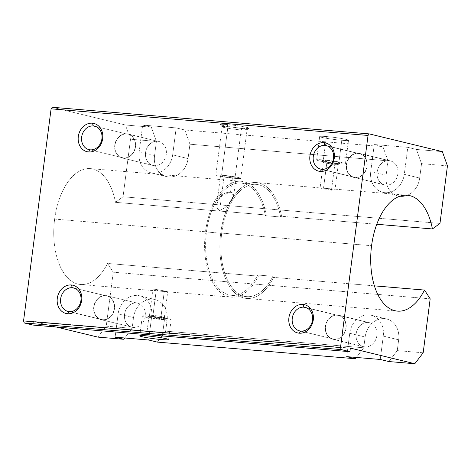 <?xml version="1.0" encoding="UTF-8"?>
<svg xmlns="http://www.w3.org/2000/svg" width="471" height="471" viewBox="0 0 471 471"><rect width="100%" height="100%" fill="white"/><g stroke="black" fill="none" stroke-linecap="round" stroke-linejoin="round"><path stroke-width="0.35" stroke-dasharray="2.35 1.77" d="M126.681 134.035L95.89 126.564L126.681 134.035A12.081 10.127 -76.4 0 0 115.001 145.127A12.081 10.127 -76.4 0 0 123.579 157.926A12.081 10.127 103.6 0 1 122.283 157.72A12.081 10.127 103.6 0 1 115.124 144.356A12.081 10.127 103.6 0 1 126.681 134.035A12.081 10.127 103.6 0 1 127.977 134.241A12.081 10.127 103.6 0 1 135.136 147.606A12.081 10.127 103.6 0 1 123.579 157.926A12.081 10.127 -76.4 0 0 135.259 146.828A12.081 10.127 -76.4 0 0 126.681 134.035M90.244 149.843L123.579 157.926L90.244 149.843M157.502 141.229L126.717 133.758A12.358 10.362 -76.4 0 0 114.895 144.32A12.358 10.362 -76.4 0 0 122.213 157.985A12.358 10.362 -76.4 0 0 123.543 158.203L154.329 165.674A12.358 10.362 103.6 0 1 152.998 165.456A12.358 10.362 103.6 0 1 145.68 151.792A12.358 10.362 103.6 0 1 157.502 141.229A12.358 10.362 103.6 0 1 158.827 141.441A12.358 10.362 103.6 0 1 166.151 155.112A12.358 10.362 103.6 0 1 154.329 165.674L123.543 158.203A12.358 10.362 -76.4 0 0 135.365 147.641A12.358 10.362 -76.4 0 0 128.041 133.97A12.358 10.362 -76.4 0 0 126.717 133.758L157.502 141.229A12.358 10.362 -76.4 0 0 145.551 152.58A12.358 10.362 -76.4 0 0 154.329 165.674A12.358 10.362 -76.4 0 0 166.275 154.317A12.358 10.362 -76.4 0 0 157.502 141.229M337.277 315.264L306.491 307.798L337.277 315.264A12.081 10.127 -76.4 0 0 325.596 326.362A12.081 10.127 -76.4 0 0 334.175 339.161A12.081 10.127 103.6 0 1 332.879 338.949A12.081 10.127 103.6 0 1 325.72 325.591A12.081 10.127 103.6 0 1 337.277 315.264A12.081 10.127 103.6 0 1 338.572 315.476A12.081 10.127 103.6 0 1 345.732 328.835A12.081 10.127 103.6 0 1 334.175 339.161A12.081 10.127 -76.4 0 0 345.855 328.063A12.081 10.127 -76.4 0 0 337.277 315.264M300.845 331.078L334.175 339.161L300.845 331.078M368.098 322.458L337.313 314.993A12.358 10.362 -76.4 0 0 325.49 325.555A12.358 10.362 -76.4 0 0 332.814 339.22A12.358 10.362 -76.4 0 0 334.139 339.438L364.925 346.909A12.358 10.362 103.6 0 1 363.6 346.691A12.358 10.362 103.6 0 1 356.276 333.021A12.358 10.362 103.6 0 1 368.098 322.458A12.358 10.362 103.6 0 1 369.429 322.676A12.358 10.362 103.6 0 1 376.753 336.341A12.358 10.362 103.6 0 1 364.925 346.909L334.139 339.438A12.358 10.362 -76.4 0 0 345.967 328.876A12.358 10.362 -76.4 0 0 338.643 315.205A12.358 10.362 -76.4 0 0 337.313 314.993L368.098 322.458A12.358 10.362 -76.4 0 0 356.153 333.815A12.358 10.362 -76.4 0 0 364.925 346.909A12.358 10.362 -76.4 0 0 376.877 335.552A12.358 10.362 -76.4 0 0 368.098 322.458M54.642 219.08L205.491 231.756A58.145 31.416 94.8 0 0 231.408 297.166A58.145 31.416 94.8 0 0 258.391 276.112L107.541 263.436A58.145 31.416 -85.2 0 1 80.559 284.496A58.145 31.416 -85.2 0 1 54.642 219.08A58.145 31.416 -85.2 0 1 90.297 168.606A58.145 31.416 -85.2 0 1 115.477 202.324L123.037 196.778L439.973 223.407L123.037 196.778L130.508 139.222L125.41 125.003L52.293 107.264L125.41 125.003L151.315 127.182L142.654 125.08L176.178 127.894L184.838 129.996L189.937 144.214L188.07 158.592A19.988 16.762 103.6 0 1 166.593 176.607A19.988 16.762 103.6 0 1 154.547 155.777L139.151 152.039A19.988 16.762 -76.4 0 0 151.203 172.875A19.988 16.762 -76.4 0 0 172.674 154.859L188.07 158.592L172.674 154.859L176.178 127.894L172.674 154.859A19.988 16.762 103.6 0 1 153.346 173.222A19.988 16.762 103.6 0 1 139.151 152.039L142.654 125.08L139.151 152.039L154.547 155.777L156.413 141.394L151.315 127.182L125.41 125.003L130.508 139.222L156.413 141.394L130.508 139.222L123.037 196.778L115.477 202.324L266.327 214.994L115.477 202.324A58.145 31.416 94.8 0 0 84.097 169.207A58.145 31.416 94.8 0 0 54.642 219.08A58.145 31.416 94.8 0 0 69.737 279.768A58.145 31.416 94.8 0 0 107.541 263.436L258.391 276.112L257.672 275.011A56.332 30.432 -85.2 0 1 231.561 295.358A56.332 30.432 -85.2 0 1 206.457 231.991L221.694 233.269A56.332 30.432 94.8 0 0 246.798 296.636A56.332 30.432 94.8 0 0 272.915 276.289L257.672 275.011L272.915 276.289L273.627 277.39A58.145 31.416 -85.2 0 1 246.645 298.449A58.145 31.416 -85.2 0 1 220.728 233.033L371.578 245.709L220.728 233.033A58.145 31.416 94.8 0 0 235.83 293.721A58.145 31.416 94.8 0 0 273.627 277.39L374.41 285.856L273.627 277.39L272.915 276.289A56.332 30.432 -85.2 0 1 236.301 292.044A56.332 30.432 -85.2 0 1 221.694 233.269A56.332 30.432 -85.2 0 1 250.207 184.956A56.332 30.432 -85.2 0 1 280.616 216.972L265.379 215.694L266.327 214.994A58.145 31.416 94.8 0 0 241.146 181.282A58.145 31.416 94.8 0 0 205.491 231.756L54.642 219.08M164.391 317.36L167.705 291.808L164.279 291.467L160.917 317.354A7.512 0.53 -172.6 0 0 164.391 317.36A7.512 0.53 -172.6 0 0 160.564 316.394A7.512 0.53 -172.6 0 0 152.963 315.423L156.325 289.535C164.138 290.684 172.58 292.732 164.279 291.467L156.649 290.872L152.81 289.877L156.325 289.535L152.963 315.423A7.512 0.53 -172.6 0 0 149.49 315.423A7.512 0.53 -172.6 0 0 153.31 316.388A7.512 0.53 -172.6 0 0 160.917 317.354A7.512 0.53 7.4 0 1 153.087 316.347A7.512 0.53 7.4 0 1 149.513 315.387A7.512 0.53 7.4 0 1 152.963 315.423L151.927 316.777A9.084 0.642 -172.6 0 0 147.753 316.736A9.084 0.642 -172.6 0 0 152.074 317.896A9.084 0.642 -172.6 0 0 161.547 319.114L160.917 317.354L164.279 291.467C172.58 292.732 164.138 290.684 156.325 289.535L158.044 291.001L231.408 297.166M241.217 129.972L242.512 128.283A14.536 1.024 7.4 0 1 220.428 124.615A14.536 1.024 7.4 0 1 227.116 124.544L227.905 126.746A12.57 0.883 -172.6 0 0 222.118 126.805A12.57 0.883 -172.6 0 0 241.217 129.972A12.57 0.883 7.4 0 1 228.494 128.353A12.57 0.883 7.4 0 1 222.094 126.74A12.57 0.883 7.4 0 1 227.905 126.746L221.623 175.13A12.57 0.883 -172.6 0 0 215.812 175.124A12.57 0.883 -172.6 0 0 222.212 176.737A12.57 0.883 -172.6 0 0 234.935 178.356L241.217 129.972L234.935 178.356A12.57 0.883 7.4 0 1 217.737 175.86A12.57 0.883 7.4 0 1 221.623 175.13A12.57 0.883 7.4 0 1 238.821 177.626A12.57 0.883 7.4 0 1 234.935 178.356A12.57 0.883 -172.6 0 0 240.746 178.362A12.57 0.883 -172.6 0 0 234.346 176.749A12.57 0.883 -172.6 0 0 221.623 175.13L227.905 126.746A12.57 0.883 7.4 0 1 240.628 128.365A12.57 0.883 7.4 0 1 247.028 129.978A12.57 0.883 7.4 0 1 241.217 129.972A12.57 0.883 -172.6 0 0 246.987 130.037A12.57 0.883 -172.6 0 0 241.011 128.43A12.57 0.883 -172.6 0 0 227.905 126.746L227.116 124.544A14.536 1.024 7.4 0 1 242.271 126.493A14.536 1.024 7.4 0 1 249.183 128.353A14.536 1.024 7.4 0 1 242.512 128.283L241.217 129.972M230.531 192.245L232.415 177.75A7.813 0.548 7.4 0 1 224.508 176.743A7.813 0.548 7.4 0 1 220.528 175.736A7.813 0.548 7.4 0 1 224.143 175.742L219.627 210.513L217.09 207.876L216.878 203.843L220.917 195.924L230.531 192.245L233.728 195.424L228.8 203.731L224.626 208.011L219.627 210.513L224.143 175.742A7.813 0.548 7.4 0 1 232.05 176.749A7.813 0.548 7.4 0 1 236.024 177.75A7.813 0.548 7.4 0 1 232.415 177.75L230.531 192.245C219.292 191.615 212.486 206.363 219.627 210.513C227.964 207.664 239.115 193.281 230.531 192.245M149.042 316.076L146.475 335.852L149.042 316.076A14.536 1.024 -172.6 0 0 144.55 316.924A14.536 1.024 -172.6 0 0 164.432 319.815A14.536 1.024 7.4 0 1 149.719 317.943A14.536 1.024 7.4 0 1 142.319 316.076A14.536 1.024 7.4 0 1 149.042 316.076A14.536 1.024 7.4 0 1 163.755 317.954A14.536 1.024 7.4 0 1 171.156 319.821A14.536 1.024 7.4 0 1 164.432 319.815A14.536 1.024 -172.6 0 0 168.93 318.973A14.536 1.024 -172.6 0 0 149.042 316.076M162.089 337.878L164.432 319.815L162.089 337.878M256.383 182.56A58.145 31.416 -85.2 0 1 281.57 216.277L280.616 216.972L281.57 216.277L376.782 224.273L281.57 216.277A58.145 31.416 94.8 0 0 250.183 183.16A58.145 31.416 94.8 0 0 220.728 233.033A58.145 31.416 -85.2 0 1 256.383 182.56L329.753 188.724L331.472 190.196C323.659 189.048 315.211 186.999 323.512 188.265L326.88 162.377A7.512 0.53 7.4 0 1 334.481 163.343A7.512 0.53 7.4 0 1 338.302 164.308A7.512 0.53 7.4 0 1 334.834 164.302A7.512 0.53 -172.6 0 0 338.278 164.344A7.512 0.53 -172.6 0 0 334.71 163.384A7.512 0.53 -172.6 0 0 326.88 162.377L326.244 160.617A9.084 0.642 7.4 0 1 335.717 161.836A9.084 0.642 7.4 0 1 340.038 162.995A9.084 0.642 7.4 0 1 335.864 162.948A9.084 0.642 -172.6 0 0 338.673 162.424A9.084 0.642 -172.6 0 0 326.244 160.617A9.084 0.642 -172.6 0 0 323.436 161.141A9.084 0.642 -172.6 0 0 335.864 162.948L334.834 164.302L331.472 190.196L334.987 189.854L331.142 188.859L323.512 188.265C315.211 186.999 323.659 189.048 331.472 190.196L334.834 164.302L335.864 162.948A9.084 0.642 7.4 0 1 322.064 160.664A9.084 0.642 7.4 0 1 326.244 160.617L326.88 162.377L323.512 188.265L320.086 187.917L323.406 162.371A7.512 0.53 7.4 0 1 326.88 162.377A7.512 0.53 -172.6 0 0 323.418 162.413A7.512 0.53 -172.6 0 0 334.834 164.302A7.512 0.53 7.4 0 1 327.227 163.337A7.512 0.53 7.4 0 1 323.406 162.371M326.397 136.549L323.359 159.916A14.536 1.024 -172.6 0 0 316.642 159.91A14.536 1.024 -172.6 0 0 324.042 161.777A14.536 1.024 -172.6 0 0 338.755 163.649L341.787 140.281A14.536 1.024 7.4 0 1 327.074 138.409A14.536 1.024 7.4 0 1 319.674 136.543A14.536 1.024 7.4 0 1 326.397 136.549A14.536 1.024 7.4 0 1 341.11 138.421A14.536 1.024 7.4 0 1 348.505 140.287A14.536 1.024 7.4 0 1 341.787 140.281L338.755 163.649A14.536 1.024 -172.6 0 0 345.473 163.655A14.536 1.024 -172.6 0 0 338.072 161.788A14.536 1.024 -172.6 0 0 323.359 159.916L326.397 136.549A14.536 1.024 -172.6 0 0 321.899 137.391A14.536 1.024 -172.6 0 0 341.787 140.281A14.536 1.024 -172.6 0 0 346.279 139.44A14.536 1.024 -172.6 0 0 326.397 136.549M358.29 153.493L327.504 146.022L358.29 153.493A12.081 10.127 -76.4 0 0 346.609 164.591A12.081 10.127 -76.4 0 0 355.187 177.384A12.081 10.127 103.6 0 1 353.892 177.178A12.081 10.127 103.6 0 1 346.733 163.814A12.081 10.127 103.6 0 1 358.29 153.493A12.081 10.127 103.6 0 1 359.585 153.699A12.081 10.127 103.6 0 1 366.744 167.064A12.081 10.127 103.6 0 1 355.187 177.384A12.081 10.127 -76.4 0 0 366.868 166.292A12.081 10.127 -76.4 0 0 358.29 153.493M321.852 169.301L355.187 177.384L321.852 169.301M389.111 160.688L358.325 153.216A12.358 10.362 -76.4 0 0 346.503 163.778A12.358 10.362 -76.4 0 0 353.827 177.449A12.358 10.362 -76.4 0 0 355.152 177.661L385.937 185.132A12.358 10.362 103.6 0 1 384.613 184.915A12.358 10.362 103.6 0 1 377.289 171.25A12.358 10.362 103.6 0 1 389.111 160.688A12.358 10.362 103.6 0 1 390.435 160.899A12.358 10.362 103.6 0 1 397.76 174.57A12.358 10.362 103.6 0 1 385.937 185.132L355.152 177.661A12.358 10.362 -76.4 0 0 366.974 167.099A12.358 10.362 -76.4 0 0 359.65 153.434A12.358 10.362 -76.4 0 0 358.325 153.216L389.111 160.688A12.358 10.362 -76.4 0 0 377.165 172.039A12.358 10.362 -76.4 0 0 385.937 185.132A12.358 10.362 -76.4 0 0 397.883 173.781A12.358 10.362 -76.4 0 0 389.111 160.688M105.669 295.806L74.883 288.334L105.669 295.806A12.081 10.127 -76.4 0 0 93.988 306.904A12.081 10.127 -76.4 0 0 102.566 319.703A12.081 10.127 103.6 0 1 101.271 319.491A12.081 10.127 103.6 0 1 94.112 306.132A12.081 10.127 103.6 0 1 105.669 295.806A12.081 10.127 103.6 0 1 106.964 296.018A12.081 10.127 103.6 0 1 114.123 309.376A12.081 10.127 103.6 0 1 102.566 319.703A12.081 10.127 -76.4 0 0 114.247 308.605A12.081 10.127 -76.4 0 0 105.669 295.806M69.231 311.614L102.566 319.703L69.231 311.614M136.49 303L105.704 295.535A12.358 10.362 -76.4 0 0 93.882 306.097A12.358 10.362 -76.4 0 0 101.206 319.762A12.358 10.362 -76.4 0 0 102.531 319.98L133.317 327.445A12.358 10.362 103.6 0 1 131.992 327.233A12.358 10.362 103.6 0 1 124.668 313.562A12.358 10.362 103.6 0 1 136.49 303A12.358 10.362 103.6 0 1 137.815 303.218A12.358 10.362 103.6 0 1 145.139 316.883A12.358 10.362 103.6 0 1 133.317 327.445L102.531 319.98A12.358 10.362 -76.4 0 0 114.353 309.418A12.358 10.362 -76.4 0 0 107.029 295.747A12.358 10.362 -76.4 0 0 105.704 295.535L136.49 303A12.358 10.362 -76.4 0 0 124.544 314.351A12.358 10.362 -76.4 0 0 133.317 327.445A12.358 10.362 -76.4 0 0 145.268 316.094A12.358 10.362 -76.4 0 0 136.49 303M102.531 319.98A12.358 10.362 103.6 0 1 93.758 306.886A12.358 10.362 103.6 0 1 105.704 295.535A12.358 10.362 103.6 0 1 114.477 308.629A12.358 10.362 103.6 0 1 102.531 319.98M355.152 177.661A12.358 10.362 103.6 0 1 346.379 164.567A12.358 10.362 103.6 0 1 358.325 153.216A12.358 10.362 103.6 0 1 367.097 166.31A12.358 10.362 103.6 0 1 355.152 177.661M338.755 163.649A14.536 1.024 7.4 0 1 318.867 160.758A14.536 1.024 7.4 0 1 323.359 159.916A14.536 1.024 7.4 0 1 343.247 162.807A14.536 1.024 7.4 0 1 338.755 163.649M151.927 316.777L152.963 315.423A7.512 0.53 7.4 0 1 164.373 317.319A7.512 0.53 7.4 0 1 160.917 317.354L161.547 319.114A9.084 0.642 -172.6 0 0 165.733 319.067A9.084 0.642 -172.6 0 0 151.927 316.777A9.084 0.642 7.4 0 1 164.355 318.584A9.084 0.642 7.4 0 1 161.547 319.114A9.084 0.642 7.4 0 1 149.119 317.307A9.084 0.642 7.4 0 1 151.927 316.777M224.143 175.742A7.813 0.548 -172.6 0 0 221.723 176.195A7.813 0.548 -172.6 0 0 232.415 177.75A7.813 0.548 -172.6 0 0 234.829 177.296A7.813 0.548 -172.6 0 0 224.143 175.742M430.182 298.82L113.24 272.197L107.541 263.436L113.24 272.197L430.182 298.82M221.694 233.269L206.457 231.991A56.332 30.432 -85.2 0 1 240.993 183.089A56.332 30.432 -85.2 0 1 265.379 215.694L280.616 216.972A56.332 30.432 94.8 0 0 256.23 184.373A56.332 30.432 94.8 0 0 221.694 233.269M423.17 352.791L397.265 350.612L398.666 339.827A19.988 16.762 -76.4 0 0 384.477 318.643A19.988 16.762 -76.4 0 0 365.143 337.012L363.747 347.792L165.657 331.154L167.058 320.368A19.988 16.762 -76.4 0 0 152.863 299.185A19.988 16.762 -76.4 0 0 133.534 317.548L132.133 328.334L106.234 326.162L113.24 272.197L106.234 326.162L132.133 328.334L133.534 317.548A19.988 16.762 103.6 0 1 155.012 299.532A19.988 16.762 103.6 0 1 167.058 320.368L165.657 331.154L157.29 342.099L165.657 331.154L363.747 347.792L365.143 337.012A19.988 16.762 103.6 0 1 386.62 318.997A19.988 16.762 103.6 0 1 398.666 339.827L397.265 350.612L388.899 361.557L397.265 350.612L423.17 352.791M266.327 214.994L265.379 215.694A56.332 30.432 94.8 0 0 234.97 183.678A56.332 30.432 94.8 0 0 206.457 231.991A56.332 30.432 94.8 0 0 221.064 290.766A56.332 30.432 94.8 0 0 257.672 275.011L258.391 276.112A58.145 31.416 -85.2 0 1 220.587 292.438A58.145 31.416 -85.2 0 1 205.491 231.756A58.145 31.416 -85.2 0 1 234.947 181.883A58.145 31.416 -85.2 0 1 266.327 214.994M334.139 339.438A12.358 10.362 103.6 0 1 325.367 326.344A12.358 10.362 103.6 0 1 337.313 314.993A12.358 10.362 103.6 0 1 346.091 328.087A12.358 10.362 103.6 0 1 334.139 339.438M123.543 158.203A12.358 10.362 103.6 0 1 114.765 145.109A12.358 10.362 103.6 0 1 126.717 133.758A12.358 10.362 103.6 0 1 135.489 146.852A12.358 10.362 103.6 0 1 123.543 158.203M380.238 359.461L383.276 336.094L398.666 339.827L383.276 336.094L380.238 359.461M148.63 340.003L151.668 316.636L167.058 320.368L151.668 316.636L148.63 340.003M419.679 178.05A19.988 16.762 103.6 0 1 398.207 196.066A19.988 16.762 103.6 0 1 386.155 175.236L370.765 171.503A19.988 16.762 -76.4 0 0 382.811 192.333A19.988 16.762 -76.4 0 0 404.283 174.317L419.679 178.05L404.283 174.317L407.786 147.352L416.446 149.454L421.545 163.672L419.679 178.05L421.545 163.672L416.446 149.454L442.351 151.633L416.446 149.454L407.786 147.352L404.283 174.317A19.988 16.762 103.6 0 1 384.954 192.68A19.988 16.762 103.6 0 1 370.765 171.503L374.262 144.538L407.786 147.352L374.262 144.538L370.765 171.503L386.155 175.236L388.022 160.852L382.923 146.64L374.262 144.538L382.923 146.64L388.022 160.852L189.937 144.214L184.838 129.996L382.923 146.64L184.838 129.996L176.178 127.894L142.654 125.08L151.315 127.182L156.413 141.394L154.547 155.777A19.988 16.762 -76.4 0 0 168.742 176.955A19.988 16.762 -76.4 0 0 188.07 158.592L189.937 144.214L388.022 160.852L386.155 175.236A19.988 16.762 -76.4 0 0 400.35 196.419A19.988 16.762 -76.4 0 0 419.679 178.05M115.107 337.183L118.144 313.816A19.988 16.762 103.6 0 1 137.473 295.452A19.988 16.762 103.6 0 1 151.668 316.636A19.988 16.762 -76.4 0 0 139.616 295.8A19.988 16.762 -76.4 0 0 118.144 313.816L133.534 317.548L118.144 313.816L115.107 337.183M346.715 356.641L349.753 333.274A19.988 16.762 103.6 0 1 369.081 314.911A19.988 16.762 103.6 0 1 383.276 336.094A19.988 16.762 -76.4 0 0 371.225 315.258A19.988 16.762 -76.4 0 0 349.753 333.274L365.143 337.012L349.753 333.274L346.715 356.641M356.364 357.454L363.747 347.792L356.364 357.454M124.75 337.995L132.133 328.334L124.75 337.995M350.342 348.098L33.406 321.469L56.32 327.027L33.406 321.469L350.342 348.098M97.862 337.106L106.234 326.162L97.862 337.106M447.45 165.845L421.545 163.672L447.45 165.845M242.512 128.283A14.536 1.024 -172.6 0 0 247.004 127.435A14.536 1.024 -172.6 0 0 227.116 124.544A14.536 1.024 -172.6 0 0 222.624 125.386A14.536 1.024 -172.6 0 0 242.512 128.283M32.935 325.067L33.406 321.469L32.935 325.067M88.948 149.631L122.283 157.72M122.213 157.985L152.998 165.456M299.544 330.866L332.879 338.949M332.814 339.22L363.6 346.691M80.559 284.496L158.044 291.001M397.5 311.125L246.645 298.449M246.798 296.636L231.561 295.358M220.428 124.615L222.118 126.805M222.094 126.74L215.812 175.124M220.528 175.736L216.878 203.843M139.752 335.847L142.319 316.076M147.753 316.736L149.513 315.387M149.49 315.423L152.81 289.877M323.418 162.413L322.064 160.664M316.642 159.91L319.674 136.543M320.557 169.089L353.892 177.178M353.827 177.449L384.613 184.915M67.936 311.408L101.271 319.491M101.206 319.762L131.992 327.233M137.815 303.218L107.029 295.747M106.964 296.018L73.635 287.928M390.435 160.899L359.65 153.434M359.585 153.699L326.256 145.616M348.505 140.287L345.473 163.655M340.038 162.995L338.278 164.344M338.302 164.308L334.987 189.854M164.373 317.319L165.733 319.067M171.156 319.821L168.583 339.591M233.728 195.424L236.024 177.75M240.746 178.362L247.028 129.978M246.987 130.037L249.183 128.353M240.993 183.089L256.23 184.373M407.232 195.235L329.753 188.724M90.297 168.606L241.146 181.282M369.429 322.676L338.643 315.205M338.572 315.476L305.243 307.392M158.827 141.441L128.041 133.97M127.977 134.241L94.642 126.157M166.593 176.607L151.203 172.875M398.207 196.066L382.811 192.333M386.62 318.997L371.225 315.258M155.012 299.532L139.616 295.8"/><path stroke-width="0.71" d="M93.346 125.945L92.363 123.196A14.536 12.187 -76.4 0 0 78.304 136.555A14.536 12.187 -76.4 0 0 88.625 151.956L90.244 149.843A12.081 10.127 103.6 0 1 81.666 137.043A12.081 10.127 103.6 0 1 93.346 125.945A12.081 10.127 -76.4 0 0 81.789 136.272A12.081 10.127 -76.4 0 0 88.948 149.631A12.081 10.127 -76.4 0 0 90.244 149.843A12.081 10.127 -76.4 0 0 101.801 139.516A12.081 10.127 -76.4 0 0 94.642 126.157A12.081 10.127 -76.4 0 0 93.346 125.945L95.89 126.564L93.346 125.945A12.081 10.127 103.6 0 1 101.924 138.745A12.081 10.127 103.6 0 1 90.244 149.843L88.625 151.956A14.536 12.187 -76.4 0 0 102.684 138.604A14.536 12.187 -76.4 0 0 92.363 123.196L93.346 125.945M303.948 307.18L302.959 304.431A14.536 12.187 -76.4 0 0 288.906 317.79A14.536 12.187 -76.4 0 0 299.226 333.191L300.845 331.078A12.081 10.127 103.6 0 1 292.267 318.278A12.081 10.127 103.6 0 1 303.948 307.18A12.081 10.127 -76.4 0 0 292.385 317.507A12.081 10.127 -76.4 0 0 299.544 330.866A12.081 10.127 -76.4 0 0 300.845 331.078A12.081 10.127 -76.4 0 0 312.403 320.751A12.081 10.127 -76.4 0 0 305.243 307.392A12.081 10.127 -76.4 0 0 303.948 307.18L306.491 307.798L303.948 307.18A12.081 10.127 103.6 0 1 312.52 319.98A12.081 10.127 103.6 0 1 300.845 331.078L299.226 333.191A14.536 12.187 -76.4 0 0 313.286 319.833A14.536 12.187 -76.4 0 0 302.959 304.431L303.948 307.18M371.578 245.709A58.145 31.416 94.8 0 0 397.5 311.125A58.145 31.416 94.8 0 0 424.483 290.065L374.41 285.856L424.483 290.065L430.182 298.82L424.483 290.065A58.145 31.416 -85.2 0 1 386.679 306.391A58.145 31.416 -85.2 0 1 371.578 245.709A58.145 31.416 -85.2 0 1 401.039 195.836A58.145 31.416 -85.2 0 1 432.419 228.947L376.782 224.273L432.419 228.947A58.145 31.416 94.8 0 0 407.232 195.235A58.145 31.416 94.8 0 0 371.578 245.709M146.475 335.852A14.536 1.024 -172.6 0 0 139.752 335.847A14.536 1.024 -172.6 0 0 147.152 337.713A14.536 1.024 -172.6 0 0 161.865 339.585L162.089 337.878L161.865 339.585A14.536 1.024 -172.6 0 0 168.583 339.591A14.536 1.024 -172.6 0 0 161.188 337.725A14.536 1.024 -172.6 0 0 146.475 335.852A14.536 1.024 7.4 0 1 166.357 338.743A14.536 1.024 7.4 0 1 161.865 339.585A14.536 1.024 7.4 0 1 141.977 336.694A14.536 1.024 7.4 0 1 146.475 335.852M324.955 145.404L323.971 142.654A14.536 12.187 -76.4 0 0 309.912 156.013A14.536 12.187 -76.4 0 0 320.239 171.415L321.852 169.301A12.081 10.127 103.6 0 1 313.28 156.502A12.081 10.127 103.6 0 1 324.955 145.404A12.081 10.127 -76.4 0 0 313.398 155.73A12.081 10.127 -76.4 0 0 320.557 169.089A12.081 10.127 -76.4 0 0 321.852 169.301A12.081 10.127 -76.4 0 0 333.409 158.974A12.081 10.127 -76.4 0 0 326.256 145.616A12.081 10.127 -76.4 0 0 324.955 145.404L327.504 146.022L324.955 145.404A12.081 10.127 103.6 0 1 333.533 158.203A12.081 10.127 103.6 0 1 321.852 169.301L320.239 171.415A14.536 12.187 -76.4 0 0 334.292 158.062A14.536 12.187 -76.4 0 0 323.971 142.654L324.955 145.404M72.334 287.722L71.351 284.973A14.536 12.187 -76.4 0 0 57.291 298.326A14.536 12.187 -76.4 0 0 67.618 313.733L69.231 311.614A12.081 10.127 103.6 0 1 60.659 298.814A12.081 10.127 103.6 0 1 72.334 287.722A12.081 10.127 -76.4 0 0 60.777 298.043A12.081 10.127 -76.4 0 0 67.936 311.408A12.081 10.127 -76.4 0 0 69.231 311.614A12.081 10.127 -76.4 0 0 80.794 301.293A12.081 10.127 -76.4 0 0 73.635 287.928A12.081 10.127 -76.4 0 0 72.334 287.722L74.883 288.334L72.334 287.722A12.081 10.127 103.6 0 1 80.912 300.522A12.081 10.127 103.6 0 1 69.231 311.614L67.618 313.733A14.536 12.187 -76.4 0 0 81.671 300.374A14.536 12.187 -76.4 0 0 71.351 284.973L72.334 287.722M439.973 223.407L432.419 228.947L439.973 223.407L447.45 165.845L442.351 151.633L369.235 133.894L368.039 135.454L340.492 347.563L341.216 349.594L349.876 351.69L350.342 348.098L414.804 363.736L423.17 352.791L430.182 298.82L423.17 352.791L414.804 363.736L350.342 348.098L349.876 351.69L32.935 325.067L349.876 351.69L341.216 349.594L340.492 347.563L23.55 320.934L24.28 322.965L341.216 349.594L24.28 322.965L32.935 325.067L24.28 322.965L23.55 320.934L340.492 347.563L368.039 135.454L51.098 108.83L23.55 320.934L51.098 108.83L368.039 135.454L369.235 133.894L52.293 107.264L51.098 108.83L52.293 107.264L369.235 133.894L442.351 151.633L447.45 165.845L439.973 223.407M388.899 361.557L380.238 359.461L346.715 356.641L355.375 358.743L356.364 357.454L355.375 358.743L346.715 356.641L380.238 359.461L388.899 361.557L414.804 363.736L388.899 361.557M157.29 342.099L148.63 340.003L115.107 337.183L123.767 339.285L124.75 337.995L123.767 339.285L115.107 337.183L148.63 340.003L157.29 342.099L355.375 358.743L157.29 342.099M56.32 327.027L97.862 337.106L123.767 339.285L97.862 337.106L56.32 327.027M71.351 284.973A14.536 12.187 103.6 0 1 81.671 300.374A14.536 12.187 103.6 0 1 67.618 313.733A14.536 12.187 103.6 0 1 57.291 298.326A14.536 12.187 103.6 0 1 71.351 284.973M323.971 142.654A14.536 12.187 103.6 0 1 334.292 158.062A14.536 12.187 103.6 0 1 320.239 171.415A14.536 12.187 103.6 0 1 309.912 156.013A14.536 12.187 103.6 0 1 323.971 142.654M302.959 304.431A14.536 12.187 103.6 0 1 313.286 319.833A14.536 12.187 103.6 0 1 299.226 333.191A14.536 12.187 103.6 0 1 288.906 317.79A14.536 12.187 103.6 0 1 302.959 304.431M92.363 123.196A14.536 12.187 103.6 0 1 102.684 138.604A14.536 12.187 103.6 0 1 88.625 151.956A14.536 12.187 103.6 0 1 78.304 136.555A14.536 12.187 103.6 0 1 92.363 123.196"/></g></svg>

